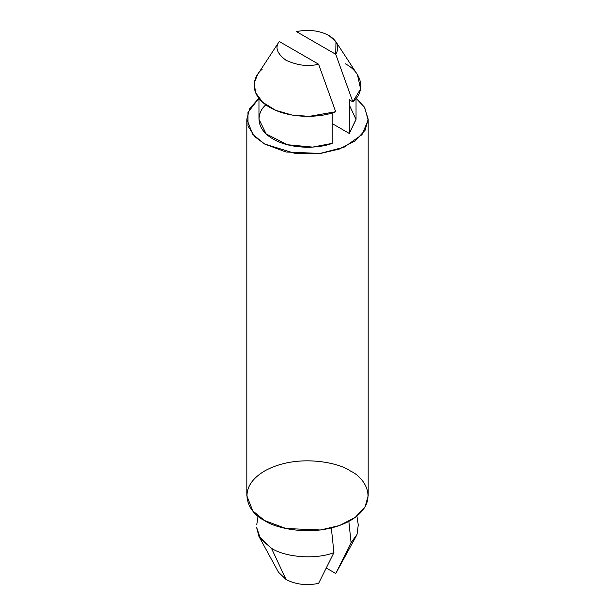<?xml version="1.0" encoding="UTF-8"?>
<svg xmlns="http://www.w3.org/2000/svg" width="615" height="615" viewBox="0 0 615 615"><rect width="100%" height="100%" fill="white"/><g stroke="black" fill="none" stroke-linecap="round" stroke-linejoin="round"><path stroke-width="0.92" d="M345.253 63.752C362.266 72.478 365.979 91.097 352.849 101.821L335.744 54.297L296.422 31.588C308.599 29.213 319.439 30.519 328.956 35.509C319.439 30.519 308.599 29.213 296.422 31.588L335.744 54.297C339.864 47.263 337.604 41.005 328.956 35.509L335.959 41.835L335.744 54.297L352.849 101.821L360.575 88.906L357.453 74.661M278.495 572.234L286.044 579.491L271.461 548.28L258.884 536.303L256.532 527.132L260.514 538.871L271.461 548.28C285.791 557.567 316.171 559.681 333.922 552.631L331.339 527.977L333.922 552.631C316.171 559.681 285.791 557.567 271.461 548.28L286.044 579.491C295.561 584.481 306.401 585.788 318.578 583.412L333.922 552.631L318.578 583.412C306.401 585.788 295.561 584.481 286.044 579.491M318.578 64.198L279.256 41.497C274.744 47.355 277.004 53.62 286.044 60.285C297.591 65.505 308.438 66.812 318.578 64.198C308.438 66.812 297.591 65.505 286.044 60.285C277.004 53.62 274.744 47.355 279.256 41.497L318.578 64.198L335.69 111.73L318.578 64.198M279.118 41.705L257.554 74.653L254.303 82.887L255.494 92.527L262.667 102.29L275.704 110.316L292.317 115.105L309.26 116.358L335.69 111.73C322.46 117.342 290.941 119.74 269.747 107.348C248.283 95.11 252.434 76.913 262.151 69.272M349.312 105.004L356.039 119.502L349.312 133.47L349.312 99.784L352.849 101.821L349.312 99.784L349.312 133.47L356.039 119.241L356.039 98.392M258.961 98.392L258.961 119.241L266.18 133.947L287.313 144.725L312.605 147.108L332.154 143.38L332.154 112.891L332.154 143.38C319.908 148.276 291.894 150.029 273.175 139.052C254.172 128.243 257.201 112.076 265.688 105.004M356.123 98.285L364.441 107.133L368.177 119.241L365.11 130.226L355.278 140.835L339.434 149.022L320.476 153.458L285.99 151.997L264.596 144.01L252.75 134.331L246.823 119.241L249.682 108.609L258.877 98.285L247.968 112.453L248.022 126.16L254.979 136.784L264.596 144.01L295.738 153.604L319.646 153.558L344.262 147.108L361.958 134.693L368.154 120.156L364.664 107.487L356.123 98.285M246.823 119.241L246.823 495.759L252.75 510.857L264.596 520.536L285.99 528.516L320.476 529.984L339.434 525.548L355.278 517.361L365.11 506.752L368.177 495.759L368.177 119.241M350.404 470.99C364.68 477.24 381.577 501.863 350.404 520.536C318.063 538.532 275.42 528.777 264.596 520.536C250.32 514.286 233.423 489.663 264.596 470.99C296.937 452.994 339.58 462.749 350.404 470.99M348.851 521.397L351.088 542.722L357.038 534.389L358.268 524.879L356.923 516.085M356.846 534.842L351.088 542.722L335.744 573.503L356.116 536.311M335.744 573.503L326.365 568.083L335.744 573.503L351.088 542.722L349.212 524.864M349.312 133.47L332.154 123.561L349.312 133.47M278.564 572.365L258.884 536.311M258.077 516.085L256.732 524.872M335.882 41.705L357.446 74.653"/></g></svg>
